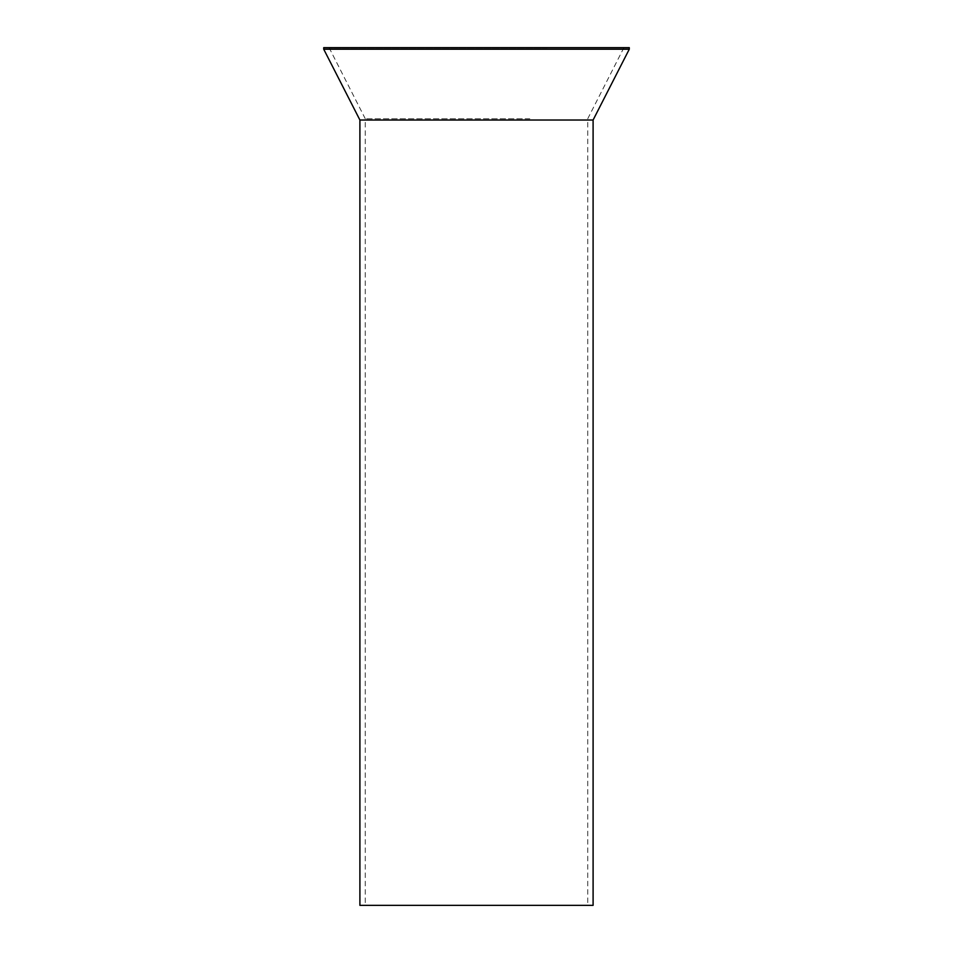 <?xml version="1.0" encoding="UTF-8"?>
<svg xmlns="http://www.w3.org/2000/svg" width="953" height="953" viewBox="0 0 953 953"><rect width="100%" height="100%" fill="white"/><g stroke="black" fill="none" stroke-linecap="round" stroke-linejoin="round"><path stroke-width="0.71" stroke-dasharray="4.76 3.57" d="M359.9 905.35L593.1 905.35M359.9 120.018L593.1 120.018M529.832 118.732L365.261 118.732L529.832 118.732M529.832 905.35L365.261 905.35L529.832 905.35M629.278 49.211L323.722 49.211M323.722 47.65L629.278 47.65M547.177 47.912L329.083 47.912L547.177 47.912M547.177 47.65L329.083 47.65L547.177 47.65M623.917 47.65L587.739 118.732L587.739 905.35M329.083 47.65L365.261 118.732L365.261 905.35"/><path stroke-width="1.43" d="M593.1 120.018L593.1 905.35L359.9 905.35L359.9 120.018L323.722 49.211L629.278 49.211L593.1 120.018L359.9 120.018M629.278 49.211L629.278 47.65L323.722 47.65L323.722 49.211"/></g></svg>
